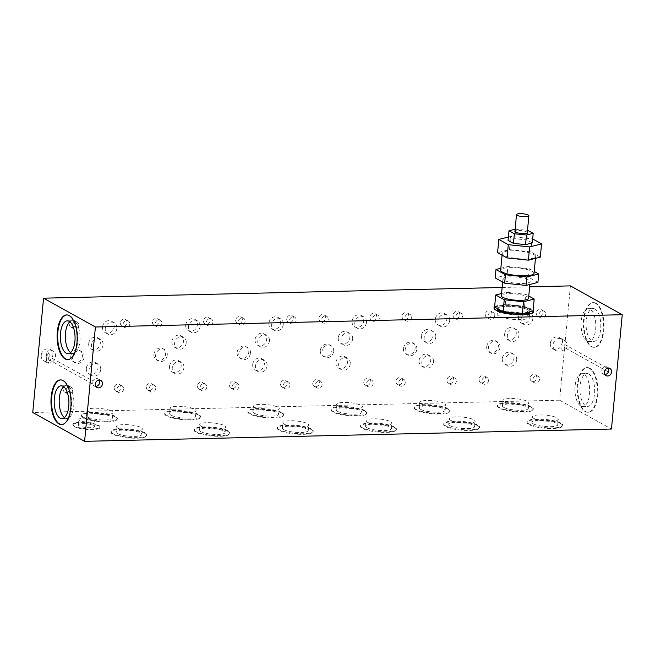 <?xml version="1.0" encoding="UTF-8"?>
<svg xmlns="http://www.w3.org/2000/svg" width="655" height="655" viewBox="0 0 655 655"><rect width="100%" height="100%" fill="white"/><g stroke="black" fill="none" stroke-linecap="round" stroke-linejoin="round"><path stroke-width="0.49" stroke-dasharray="3.27 2.46" d="M596.042 303.306A22.344 10.021 -91.3 0 0 593.471 302.626A22.344 10.021 -91.3 0 0 583.99 322.334A22.344 10.021 -91.3 0 0 591.948 346.626A22.344 10.021 -91.3 0 0 594.519 347.306A22.344 10.021 -91.3 0 0 604 327.606A22.344 10.021 -91.3 0 0 596.042 303.306M595.485 303.322A22.344 10.021 -91.3 0 0 592.922 302.643A22.344 10.021 -91.3 0 0 583.433 322.342A22.344 10.021 -91.3 0 0 591.391 346.642A22.344 10.021 -91.3 0 0 593.962 347.322A22.344 10.021 -91.3 0 0 603.443 327.615A22.344 10.021 -91.3 0 0 595.485 303.322M67.948 359.587A22.344 10.021 -91.3 0 0 68.226 359.587A22.344 10.021 -91.3 0 0 77.708 339.888A22.344 10.021 -91.3 0 0 69.749 315.587A22.344 10.021 -91.3 0 0 67.178 314.908A22.344 10.021 -91.3 0 0 66.9 314.924M166.558 415.262A17.996 4.094 -174.6 0 1 164.716 413.19A17.996 4.094 -174.6 0 1 178.766 410.521A17.996 4.094 -174.6 0 1 198.719 414.509A17.996 4.094 -174.6 0 1 200.561 416.58A17.996 4.094 -174.6 0 1 186.511 419.249A17.996 4.094 -174.6 0 1 166.558 415.262M198.661 415.114A17.996 4.094 5.4 0 0 178.709 411.127A17.996 4.094 5.4 0 0 164.659 413.796A17.996 4.094 5.4 0 0 166.501 415.868A17.996 4.094 5.4 0 0 186.454 419.855A17.996 4.094 5.4 0 0 200.504 417.186A17.996 4.094 5.4 0 0 198.661 415.114M249.743 413.321A17.996 4.094 -174.6 0 1 247.909 411.25A17.996 4.094 -174.6 0 1 261.951 408.581A17.996 4.094 -174.6 0 1 281.912 412.568A17.996 4.094 -174.6 0 1 283.746 414.64A17.996 4.094 -174.6 0 1 269.696 417.309A17.996 4.094 -174.6 0 1 249.743 413.321M281.855 413.174A17.996 4.094 5.4 0 0 261.894 409.187A17.996 4.094 5.4 0 0 247.852 411.856A17.996 4.094 5.4 0 0 249.686 413.919A17.996 4.094 5.4 0 0 269.639 417.915A17.996 4.094 5.4 0 0 283.689 415.245A17.996 4.094 5.4 0 0 281.855 413.174M83.373 417.202A17.996 4.094 -174.6 0 1 81.531 415.131A17.996 4.094 -174.6 0 1 95.581 412.462A17.996 4.094 -174.6 0 1 115.534 416.457A17.996 4.094 -174.6 0 1 117.376 418.52A17.996 4.094 -174.6 0 1 103.326 421.19A17.996 4.094 -174.6 0 1 83.373 417.202M115.476 417.055A17.996 4.094 5.4 0 0 95.524 413.068A17.996 4.094 5.4 0 0 81.474 415.737A17.996 4.094 5.4 0 0 83.316 417.808A17.996 4.094 5.4 0 0 103.269 421.795A17.996 4.094 5.4 0 0 117.319 419.126A17.996 4.094 5.4 0 0 115.476 417.055M589.901 368.29A22.344 10.021 -91.3 0 0 587.33 367.611A22.344 10.021 -91.3 0 0 577.849 387.318A22.344 10.021 -91.3 0 0 585.807 411.618A22.344 10.021 -91.3 0 0 588.37 412.29A22.344 10.021 -91.3 0 0 597.859 392.591A22.344 10.021 -91.3 0 0 589.901 368.29M589.344 368.306A22.344 10.021 -91.3 0 0 586.774 367.627A22.344 10.021 -91.3 0 0 577.292 387.326A22.344 10.021 -91.3 0 0 585.251 411.627A22.344 10.021 -91.3 0 0 587.822 412.306A22.344 10.021 -91.3 0 0 597.303 392.599A22.344 10.021 -91.3 0 0 589.344 368.306M61.799 424.571A22.344 10.021 -91.3 0 0 62.078 424.571A22.344 10.021 -91.3 0 0 71.567 404.872A22.344 10.021 -91.3 0 0 63.609 380.571A22.344 10.021 -91.3 0 0 61.038 379.892A22.344 10.021 -91.3 0 0 60.759 379.908M74.261 425.955A13.657 3.111 -174.6 0 1 72.861 424.383A13.657 3.111 -174.6 0 1 83.521 422.36A13.657 3.111 -174.6 0 1 98.659 425.382A13.657 3.111 -174.6 0 1 100.051 426.954A13.657 3.111 -174.6 0 1 89.399 428.976A13.657 3.111 -174.6 0 1 74.261 425.955M98.602 425.987A13.657 3.111 5.4 0 0 83.463 422.958A13.657 3.111 5.4 0 0 72.803 424.989A13.657 3.111 5.4 0 0 74.203 426.552A13.657 3.111 5.4 0 0 89.342 429.582A13.657 3.111 5.4 0 0 99.994 427.559A13.657 3.111 5.4 0 0 98.602 425.987M550.306 343.392A6.517 5.633 119.1 0 0 552.959 348.951A6.517 5.633 119.1 0 0 561.949 343.114A6.517 5.633 119.1 0 0 559.296 337.554A6.517 5.633 119.1 0 0 550.306 343.392M608.429 371.991L564.495 347.559L564.151 351.244A6.517 5.633 119.1 0 0 567.132 346.004A6.517 5.633 119.1 0 0 565.134 340.87L564.782 344.555L608.716 368.986M564.151 351.244L561.695 349.876A6.517 5.633 -60.9 0 1 555.686 350.466A6.517 5.633 -60.9 0 1 553.033 344.907A6.517 5.633 -60.9 0 1 562.023 339.077A6.517 5.633 -60.9 0 1 562.678 339.511L565.134 340.87M416.834 349.279A6.517 5.633 119.1 0 0 414.181 343.719A6.517 5.633 119.1 0 0 405.191 349.557A6.517 5.633 119.1 0 0 407.844 355.116A6.517 5.633 119.1 0 0 416.834 349.279M403.505 348.616A6.517 5.633 119.1 0 0 406.157 354.175A6.517 5.633 119.1 0 0 415.147 348.345A6.517 5.633 119.1 0 0 412.494 342.786A6.517 5.633 119.1 0 0 403.505 348.616M250.464 353.168A6.517 5.633 119.1 0 0 247.811 347.6A6.517 5.633 119.1 0 0 238.821 353.438A6.517 5.633 119.1 0 0 241.474 358.997A6.517 5.633 119.1 0 0 250.464 353.168M237.135 352.496A6.517 5.633 119.1 0 0 239.787 358.056A6.517 5.633 119.1 0 0 248.777 352.226A6.517 5.633 119.1 0 0 246.124 346.667A6.517 5.633 119.1 0 0 237.135 352.496M84.094 357.049A6.517 5.633 119.1 0 0 81.433 351.489A6.517 5.633 119.1 0 0 72.443 357.319A6.517 5.633 119.1 0 0 75.104 362.878A6.517 5.633 119.1 0 0 84.094 357.049M70.756 356.377A6.517 5.633 119.1 0 0 73.417 361.945A6.517 5.633 119.1 0 0 82.407 356.107A6.517 5.633 119.1 0 0 79.746 350.548A6.517 5.633 119.1 0 0 70.756 356.377M494.615 306.802A19.863 4.519 -174.6 0 1 511.751 304.96A19.863 4.519 -174.6 0 1 531.508 309.242A19.863 4.519 -174.6 0 1 533.105 310.437M533.465 311.821A19.863 4.519 -174.6 0 1 533.481 312.124A19.863 4.519 -174.6 0 1 517.982 315.071A19.863 4.519 -174.6 0 1 495.958 310.666A19.863 4.519 -174.6 0 1 493.935 308.39A19.863 4.519 -174.6 0 1 494.009 308.087M494.869 307.187A19.863 4.519 -174.6 0 1 512.243 305.598A19.863 4.519 -174.6 0 1 531.451 309.84A19.863 4.519 -174.6 0 1 533.055 311.043M196.025 431.645A17.996 4.094 -174.6 0 1 194.191 429.582A17.996 4.094 -174.6 0 1 208.233 426.913A17.996 4.094 -174.6 0 1 228.194 430.9A17.996 4.094 -174.6 0 1 230.028 432.971A17.996 4.094 -174.6 0 1 215.986 435.641A17.996 4.094 -174.6 0 1 196.025 431.645M228.136 431.498A17.996 4.094 5.4 0 0 208.175 427.51A17.996 4.094 5.4 0 0 194.134 430.179A17.996 4.094 5.4 0 0 195.968 432.251A17.996 4.094 5.4 0 0 215.929 436.238A17.996 4.094 5.4 0 0 229.97 433.569A17.996 4.094 5.4 0 0 228.136 431.498M279.21 429.705A17.996 4.094 -174.6 0 1 277.376 427.641A17.996 4.094 -174.6 0 1 291.418 424.972A17.996 4.094 -174.6 0 1 311.379 428.959A17.996 4.094 -174.6 0 1 313.213 431.023A17.996 4.094 -174.6 0 1 299.171 433.7A17.996 4.094 -174.6 0 1 279.21 429.705M311.322 429.557A17.996 4.094 5.4 0 0 291.36 425.57A17.996 4.094 5.4 0 0 277.319 428.239A17.996 4.094 5.4 0 0 279.153 430.31A17.996 4.094 5.4 0 0 299.114 434.298A17.996 4.094 5.4 0 0 313.156 431.629A17.996 4.094 5.4 0 0 311.322 429.557M528.773 423.883A17.996 4.094 -174.6 0 1 526.931 421.812A17.996 4.094 -174.6 0 1 540.981 419.143A17.996 4.094 -174.6 0 1 560.934 423.13A17.996 4.094 -174.6 0 1 562.776 425.201A17.996 4.094 -174.6 0 1 548.726 427.871A17.996 4.094 -174.6 0 1 528.773 423.883M560.876 423.736A17.996 4.094 5.4 0 0 540.924 419.749A17.996 4.094 5.4 0 0 526.874 422.418A17.996 4.094 5.4 0 0 528.716 424.489A17.996 4.094 5.4 0 0 548.669 428.476A17.996 4.094 5.4 0 0 562.719 425.807A17.996 4.094 5.4 0 0 560.876 423.736M445.588 425.824A17.996 4.094 -174.6 0 1 443.746 423.752A17.996 4.094 -174.6 0 1 457.796 421.083A17.996 4.094 -174.6 0 1 477.749 425.079A17.996 4.094 -174.6 0 1 479.591 427.142A17.996 4.094 -174.6 0 1 465.541 429.811A17.996 4.094 -174.6 0 1 445.588 425.824M477.692 425.676A17.996 4.094 5.4 0 0 457.739 421.689A17.996 4.094 5.4 0 0 443.689 424.358A17.996 4.094 5.4 0 0 445.531 426.43A17.996 4.094 5.4 0 0 465.484 430.417A17.996 4.094 5.4 0 0 479.534 427.748A17.996 4.094 5.4 0 0 477.692 425.676M362.395 427.764A17.996 4.094 -174.6 0 1 360.561 425.701A17.996 4.094 -174.6 0 1 374.611 423.024A17.996 4.094 -174.6 0 1 394.564 427.019A17.996 4.094 -174.6 0 1 396.398 429.082A17.996 4.094 -174.6 0 1 382.356 431.751A17.996 4.094 -174.6 0 1 362.395 427.764M394.506 427.617A17.996 4.094 5.4 0 0 374.554 423.629A17.996 4.094 5.4 0 0 360.504 426.299A17.996 4.094 5.4 0 0 362.346 428.37A17.996 4.094 5.4 0 0 382.299 432.357A17.996 4.094 5.4 0 0 396.349 429.688A17.996 4.094 5.4 0 0 394.506 427.617M112.84 433.594A17.996 4.094 -174.6 0 1 111.006 431.522A17.996 4.094 -174.6 0 1 125.048 428.853A17.996 4.094 -174.6 0 1 145.009 432.84A17.996 4.094 -174.6 0 1 146.843 434.912A17.996 4.094 -174.6 0 1 132.793 437.581A17.996 4.094 -174.6 0 1 112.84 433.594M144.951 433.438A17.996 4.094 5.4 0 0 124.99 429.451A17.996 4.094 5.4 0 0 110.949 432.12A17.996 4.094 5.4 0 0 112.783 434.191A17.996 4.094 5.4 0 0 132.736 438.179A17.996 4.094 5.4 0 0 146.785 435.509A17.996 4.094 5.4 0 0 144.951 433.438M41.208 355.272A6.517 5.633 119.1 0 0 43.86 360.831A6.517 5.633 119.1 0 0 52.85 354.994A6.517 5.633 119.1 0 0 50.198 349.434A6.517 5.633 119.1 0 0 41.208 355.272M99.257 380.047A4.036 3.488 119.1 0 0 98.103 378.918A4.036 3.488 119.1 0 0 92.961 381.022L49.027 356.59L49.371 352.906L46.914 351.547A6.517 5.633 -60.9 0 1 52.924 350.957A6.517 5.633 -60.9 0 1 55.577 356.517A6.517 5.633 -60.9 0 1 46.587 362.346A6.517 5.633 -60.9 0 1 45.94 361.912L48.396 363.279L48.74 359.595L92.674 384.026A4.036 3.488 119.1 0 0 94.181 385.967A4.036 3.488 119.1 0 0 95.753 386.36M49.371 352.906A6.517 5.633 119.1 0 0 46.39 358.154A6.517 5.633 119.1 0 0 48.396 363.279M167.279 355.108A6.517 5.633 119.1 0 0 164.618 349.549A6.517 5.633 119.1 0 0 155.628 355.378A6.517 5.633 119.1 0 0 158.289 360.938A6.517 5.633 119.1 0 0 167.279 355.108M153.941 354.437A6.517 5.633 119.1 0 0 156.602 359.996A6.517 5.633 119.1 0 0 165.592 354.167A6.517 5.633 119.1 0 0 162.931 348.607A6.517 5.633 119.1 0 0 153.941 354.437M333.649 351.219A6.517 5.633 119.1 0 0 330.996 345.66A6.517 5.633 119.1 0 0 322.006 351.498A6.517 5.633 119.1 0 0 324.659 357.057A6.517 5.633 119.1 0 0 333.649 351.219M320.32 350.556A6.517 5.633 119.1 0 0 322.972 356.115A6.517 5.633 119.1 0 0 331.962 350.286A6.517 5.633 119.1 0 0 329.309 344.726A6.517 5.633 119.1 0 0 320.32 350.556M500.019 347.338A6.517 5.633 119.1 0 0 497.366 341.779A6.517 5.633 119.1 0 0 488.376 347.608A6.517 5.633 119.1 0 0 491.029 353.176A6.517 5.633 119.1 0 0 500.019 347.338M486.69 346.675A6.517 5.633 119.1 0 0 489.35 352.234A6.517 5.633 119.1 0 0 498.34 346.405A6.517 5.633 119.1 0 0 495.679 340.846A6.517 5.633 119.1 0 0 486.69 346.675M499.298 407.5A17.996 4.094 -174.6 0 1 497.464 405.429A17.996 4.094 -174.6 0 1 511.514 402.76A17.996 4.094 -174.6 0 1 531.467 406.747A17.996 4.094 -174.6 0 1 533.301 408.818A17.996 4.094 -174.6 0 1 519.259 411.487A17.996 4.094 -174.6 0 1 499.298 407.5M531.41 407.344A17.996 4.094 5.4 0 0 511.457 403.357A17.996 4.094 5.4 0 0 497.407 406.026A17.996 4.094 5.4 0 0 499.249 408.098A17.996 4.094 5.4 0 0 519.202 412.085A17.996 4.094 5.4 0 0 533.252 409.416A17.996 4.094 5.4 0 0 531.41 407.344M416.113 409.44A17.996 4.094 -174.6 0 1 414.279 407.369A17.996 4.094 -174.6 0 1 428.321 404.7A17.996 4.094 -174.6 0 1 448.282 408.687A17.996 4.094 -174.6 0 1 450.116 410.759A17.996 4.094 -174.6 0 1 436.074 413.428A17.996 4.094 -174.6 0 1 416.113 409.44M448.225 409.293A17.996 4.094 5.4 0 0 428.264 405.298A17.996 4.094 5.4 0 0 414.222 407.975A17.996 4.094 5.4 0 0 416.056 410.038A17.996 4.094 5.4 0 0 436.017 414.026A17.996 4.094 5.4 0 0 450.059 411.356A17.996 4.094 5.4 0 0 448.225 409.293M332.928 411.381A17.996 4.094 -174.6 0 1 331.094 409.31A17.996 4.094 -174.6 0 1 345.136 406.64A17.996 4.094 -174.6 0 1 365.097 410.628A17.996 4.094 -174.6 0 1 366.931 412.699A17.996 4.094 -174.6 0 1 352.889 415.368A17.996 4.094 -174.6 0 1 332.928 411.381M365.04 411.234A17.996 4.094 5.4 0 0 345.079 407.246A17.996 4.094 5.4 0 0 331.037 409.915A17.996 4.094 5.4 0 0 332.871 411.979A17.996 4.094 5.4 0 0 352.832 415.966A17.996 4.094 5.4 0 0 366.874 413.297A17.996 4.094 5.4 0 0 365.04 411.234M69.34 323.996A3.725 3.218 119.1 0 0 70.855 327.173A3.725 3.218 119.1 0 0 75.996 323.84A3.725 3.218 119.1 0 0 74.473 320.663A3.725 3.218 119.1 0 0 69.34 323.996M78.723 325.355A3.725 3.218 -60.9 0 1 73.581 328.687A3.725 3.218 -60.9 0 1 72.066 325.51A3.725 3.218 -60.9 0 1 77.2 322.178A3.725 3.218 -60.9 0 1 78.723 325.355M369.919 316.979A3.725 3.218 119.1 0 0 371.434 320.156A3.725 3.218 119.1 0 0 376.576 316.823A3.725 3.218 119.1 0 0 375.053 313.647A3.725 3.218 119.1 0 0 369.919 316.979M379.302 318.338A3.725 3.218 -60.9 0 1 374.161 321.671A3.725 3.218 -60.9 0 1 372.646 318.494A3.725 3.218 -60.9 0 1 377.788 315.161A3.725 3.218 -60.9 0 1 379.302 318.338M453.104 315.039A3.725 3.218 119.1 0 0 454.619 318.215A3.725 3.218 119.1 0 0 459.761 314.883A3.725 3.218 119.1 0 0 458.238 311.706A3.725 3.218 119.1 0 0 453.104 315.039M462.487 316.398A3.725 3.218 -60.9 0 1 457.354 319.73A3.725 3.218 -60.9 0 1 455.831 316.553A3.725 3.218 -60.9 0 1 460.973 313.221A3.725 3.218 -60.9 0 1 462.487 316.398M318.895 318.166A3.725 3.218 119.1 0 0 320.418 321.343A3.725 3.218 119.1 0 0 325.551 318.011A3.725 3.218 119.1 0 0 324.037 314.834A3.725 3.218 119.1 0 0 318.895 318.166M328.278 319.534A3.725 3.218 -60.9 0 1 323.144 322.866A3.725 3.218 -60.9 0 1 321.63 319.689A3.725 3.218 -60.9 0 1 326.763 316.357A3.725 3.218 -60.9 0 1 328.278 319.534M235.71 320.107A3.725 3.218 119.1 0 0 237.225 323.292A3.725 3.218 119.1 0 0 242.366 319.959A3.725 3.218 119.1 0 0 240.852 316.774A3.725 3.218 119.1 0 0 235.71 320.107M245.093 321.474A3.725 3.218 -60.9 0 1 239.959 324.806A3.725 3.218 -60.9 0 1 238.436 321.63A3.725 3.218 -60.9 0 1 243.578 318.297A3.725 3.218 -60.9 0 1 245.093 321.474M120.356 322.8A3.725 3.218 119.1 0 0 121.879 325.977A3.725 3.218 119.1 0 0 127.013 322.645A3.725 3.218 119.1 0 0 125.498 319.468A3.725 3.218 119.1 0 0 120.356 322.8M129.739 324.168A3.725 3.218 -60.9 0 1 124.606 327.5A3.725 3.218 -60.9 0 1 123.091 324.323A3.725 3.218 -60.9 0 1 128.224 320.991A3.725 3.218 -60.9 0 1 129.739 324.168M594.945 309.07A16.408 7.361 -91.3 0 0 593.062 308.57A16.408 7.361 -91.3 0 0 586.094 323.046A16.408 7.361 -91.3 0 0 591.94 340.887A16.408 7.361 -91.3 0 0 593.823 341.386A16.408 7.361 -91.3 0 0 600.791 326.919A16.408 7.361 -91.3 0 0 594.945 309.07M586.945 341.009A16.408 7.361 88.7 0 1 581.1 323.161A16.408 7.361 88.7 0 1 588.067 308.693A16.408 7.361 88.7 0 1 589.95 309.185A16.408 7.361 88.7 0 1 595.796 327.033A16.408 7.361 88.7 0 1 588.829 341.501A16.408 7.361 88.7 0 1 586.945 341.009M70.56 352.627A16.408 7.361 -91.3 0 0 71.19 353.045A16.408 7.361 -91.3 0 0 73.073 353.536A16.408 7.361 -91.3 0 0 80.041 339.069A16.408 7.361 -91.3 0 0 74.195 321.22A16.408 7.361 -91.3 0 0 72.312 320.729A16.408 7.361 -91.3 0 0 69.839 321.752M518.457 317.356A6.517 5.633 119.1 0 0 521.118 322.915A6.517 5.633 119.1 0 0 530.108 317.085A6.517 5.633 119.1 0 0 527.447 311.526A6.517 5.633 119.1 0 0 518.457 317.356M532.834 318.6A6.517 5.633 -60.9 0 1 523.844 324.43A6.517 5.633 -60.9 0 1 521.183 318.87A6.517 5.633 -60.9 0 1 530.173 313.041A6.517 5.633 -60.9 0 1 532.834 318.6M102.524 327.058A6.517 5.633 119.1 0 0 105.185 332.617A6.517 5.633 119.1 0 0 114.175 326.788A6.517 5.633 119.1 0 0 111.514 321.228A6.517 5.633 119.1 0 0 102.524 327.058M116.901 328.311A6.517 5.633 -60.9 0 1 107.911 334.14A6.517 5.633 -60.9 0 1 105.25 328.581A6.517 5.633 -60.9 0 1 114.248 322.743A6.517 5.633 -60.9 0 1 116.901 328.311M435.272 319.296A6.517 5.633 119.1 0 0 437.925 324.855A6.517 5.633 119.1 0 0 446.915 319.026A6.517 5.633 119.1 0 0 444.262 313.467A6.517 5.633 119.1 0 0 435.272 319.296M449.649 320.541A6.517 5.633 -60.9 0 1 440.659 326.37A6.517 5.633 -60.9 0 1 437.999 320.811A6.517 5.633 -60.9 0 1 446.988 314.981A6.517 5.633 -60.9 0 1 449.649 320.541M352.087 321.237A6.517 5.633 119.1 0 0 354.74 326.796A6.517 5.633 119.1 0 0 363.73 320.966A6.517 5.633 119.1 0 0 361.077 315.407A6.517 5.633 119.1 0 0 352.087 321.237M366.456 322.481A6.517 5.633 -60.9 0 1 357.466 328.319A6.517 5.633 -60.9 0 1 354.813 322.751A6.517 5.633 -60.9 0 1 363.803 316.922A6.517 5.633 -60.9 0 1 366.456 322.481M268.902 323.177A6.517 5.633 119.1 0 0 271.555 328.736A6.517 5.633 119.1 0 0 280.545 322.907A6.517 5.633 119.1 0 0 277.892 317.348A6.517 5.633 119.1 0 0 268.902 323.177M283.271 324.421A6.517 5.633 -60.9 0 1 274.281 330.259A6.517 5.633 -60.9 0 1 271.628 324.7A6.517 5.633 -60.9 0 1 280.618 318.862A6.517 5.633 -60.9 0 1 283.271 324.421M185.709 325.117A6.517 5.633 119.1 0 0 188.37 330.677A6.517 5.633 119.1 0 0 197.36 324.847A6.517 5.633 119.1 0 0 194.699 319.288A6.517 5.633 119.1 0 0 185.709 325.117M200.086 326.362A6.517 5.633 -60.9 0 1 191.096 332.2A6.517 5.633 -60.9 0 1 188.444 326.64A6.517 5.633 -60.9 0 1 197.433 320.803A6.517 5.633 -60.9 0 1 200.086 326.362M479.124 379.27A3.725 3.218 119.1 0 0 480.647 382.446A3.725 3.218 119.1 0 0 485.781 379.114A3.725 3.218 119.1 0 0 484.266 375.937A3.725 3.218 119.1 0 0 479.124 379.27M488.507 380.637A3.725 3.218 -60.9 0 1 483.374 383.969A3.725 3.218 -60.9 0 1 481.859 380.792A3.725 3.218 -60.9 0 1 486.992 377.46A3.725 3.218 -60.9 0 1 488.507 380.637M395.939 381.21A3.725 3.218 119.1 0 0 397.462 384.387A3.725 3.218 119.1 0 0 402.596 381.054A3.725 3.218 119.1 0 0 401.081 377.878A3.725 3.218 119.1 0 0 395.939 381.21M405.322 382.577A3.725 3.218 -60.9 0 1 400.189 385.91A3.725 3.218 -60.9 0 1 398.666 382.733A3.725 3.218 -60.9 0 1 403.808 379.401A3.725 3.218 -60.9 0 1 405.322 382.577M280.586 383.904A3.725 3.218 119.1 0 0 282.108 387.08A3.725 3.218 119.1 0 0 287.242 383.748A3.725 3.218 119.1 0 0 285.727 380.571A3.725 3.218 119.1 0 0 280.586 383.904M289.969 385.271A3.725 3.218 -60.9 0 1 284.835 388.603A3.725 3.218 -60.9 0 1 283.32 385.418A3.725 3.218 -60.9 0 1 288.454 382.086A3.725 3.218 -60.9 0 1 289.969 385.271M146.384 387.04A3.725 3.218 119.1 0 0 147.899 390.216A3.725 3.218 119.1 0 0 153.033 386.884A3.725 3.218 119.1 0 0 151.518 383.707A3.725 3.218 119.1 0 0 146.384 387.04M155.767 388.399A3.725 3.218 -60.9 0 1 150.625 391.731A3.725 3.218 -60.9 0 1 149.111 388.554A3.725 3.218 -60.9 0 1 154.244 385.222A3.725 3.218 -60.9 0 1 155.767 388.399M197.401 385.844A3.725 3.218 119.1 0 0 198.923 389.021A3.725 3.218 119.1 0 0 204.057 385.689A3.725 3.218 119.1 0 0 202.542 382.512A3.725 3.218 119.1 0 0 197.401 385.844M206.784 387.211A3.725 3.218 -60.9 0 1 201.65 390.544A3.725 3.218 -60.9 0 1 200.127 387.367A3.725 3.218 -60.9 0 1 205.269 384.035A3.725 3.218 -60.9 0 1 206.784 387.211M171.528 409.743A13.01 2.964 -174.6 0 1 170.202 408.245A13.01 2.964 -174.6 0 1 180.354 406.321A13.01 2.964 -174.6 0 1 194.772 409.203A13.01 2.964 -174.6 0 1 196.099 410.693A13.01 2.964 -174.6 0 1 185.946 412.625A13.01 2.964 -174.6 0 1 171.528 409.743M171.02 415.155A13.01 2.964 -174.6 0 1 169.686 413.665A13.01 2.964 -174.6 0 1 179.838 411.733A13.01 2.964 -174.6 0 1 194.257 414.615A13.01 2.964 -174.6 0 1 195.591 416.113A13.01 2.964 -174.6 0 1 185.439 418.037A13.01 2.964 -174.6 0 1 171.02 415.155M169.522 366.448A6.517 5.633 119.1 0 0 172.175 372.007A6.517 5.633 119.1 0 0 181.165 366.17A6.517 5.633 119.1 0 0 178.512 360.61A6.517 5.633 119.1 0 0 169.522 366.448M183.899 367.692A6.517 5.633 -60.9 0 1 174.91 373.522A6.517 5.633 -60.9 0 1 172.249 367.963A6.517 5.633 -60.9 0 1 181.239 362.133A6.517 5.633 -60.9 0 1 183.899 367.692M254.713 407.803A13.01 2.964 -174.6 0 1 253.387 406.305A13.01 2.964 -174.6 0 1 263.539 404.381A13.01 2.964 -174.6 0 1 277.957 407.263A13.01 2.964 -174.6 0 1 279.284 408.753A13.01 2.964 -174.6 0 1 269.139 410.685A13.01 2.964 -174.6 0 1 254.713 407.803M254.206 413.215A13.01 2.964 -174.6 0 1 252.879 411.725A13.01 2.964 -174.6 0 1 263.023 409.793A13.01 2.964 -174.6 0 1 277.45 412.675A13.01 2.964 -174.6 0 1 278.776 414.173A13.01 2.964 -174.6 0 1 268.624 416.097A13.01 2.964 -174.6 0 1 254.206 413.215M252.707 364.499A6.517 5.633 119.1 0 0 255.36 370.067A6.517 5.633 119.1 0 0 264.358 364.229A6.517 5.633 119.1 0 0 261.697 358.67A6.517 5.633 119.1 0 0 252.707 364.499M267.084 365.752A6.517 5.633 -60.9 0 1 258.095 371.581A6.517 5.633 -60.9 0 1 255.434 366.022A6.517 5.633 -60.9 0 1 264.423 360.185A6.517 5.633 -60.9 0 1 267.084 365.752M88.343 411.684A13.01 2.964 -174.6 0 1 87.017 410.186A13.01 2.964 -174.6 0 1 97.161 408.261A13.01 2.964 -174.6 0 1 111.587 411.144A13.01 2.964 -174.6 0 1 112.914 412.634A13.01 2.964 -174.6 0 1 102.761 414.566A13.01 2.964 -174.6 0 1 88.343 411.684M87.827 417.096A13.01 2.964 -174.6 0 1 86.501 415.606A13.01 2.964 -174.6 0 1 96.653 413.673A13.01 2.964 -174.6 0 1 111.072 416.555A13.01 2.964 -174.6 0 1 112.398 418.054A13.01 2.964 -174.6 0 1 102.254 419.978A13.01 2.964 -174.6 0 1 87.827 417.096M86.337 368.388A6.517 5.633 119.1 0 0 88.99 373.948A6.517 5.633 119.1 0 0 97.98 368.11A6.517 5.633 119.1 0 0 95.327 362.551A6.517 5.633 119.1 0 0 86.337 368.388M100.706 369.633A6.517 5.633 -60.9 0 1 91.716 375.462A6.517 5.633 -60.9 0 1 89.064 369.903A6.517 5.633 -60.9 0 1 98.053 364.074A6.517 5.633 -60.9 0 1 100.706 369.633M588.804 374.054A16.408 7.361 -91.3 0 0 586.913 373.555A16.408 7.361 -91.3 0 0 579.953 388.03A16.408 7.361 -91.3 0 0 585.791 405.879A16.408 7.361 -91.3 0 0 587.682 406.37A16.408 7.361 -91.3 0 0 594.65 391.903A16.408 7.361 -91.3 0 0 588.804 374.054M580.805 405.994A16.408 7.361 88.7 0 1 574.959 388.145A16.408 7.361 88.7 0 1 581.927 373.677A16.408 7.361 88.7 0 1 583.81 374.169A16.408 7.361 88.7 0 1 589.656 392.017A16.408 7.361 88.7 0 1 582.688 406.493A16.408 7.361 88.7 0 1 580.805 405.994M64.411 417.612A16.408 7.361 -91.3 0 0 65.05 418.029A16.408 7.361 -91.3 0 0 66.933 418.529A16.408 7.361 -91.3 0 0 73.9 404.053A16.408 7.361 -91.3 0 0 68.055 386.204A16.408 7.361 -91.3 0 0 66.171 385.713A16.408 7.361 -91.3 0 0 63.691 386.745M79.648 420.428A8.196 1.867 -174.6 0 1 78.813 419.478A8.196 1.867 -174.6 0 1 85.207 418.267A8.196 1.867 -174.6 0 1 94.287 420.084A8.196 1.867 -174.6 0 1 95.131 421.026A8.196 1.867 -174.6 0 1 88.736 422.238A8.196 1.867 -174.6 0 1 79.648 420.428M79.14 425.84A8.196 1.867 -174.6 0 1 78.305 424.899A8.196 1.867 -174.6 0 1 84.691 423.679A8.196 1.867 -174.6 0 1 93.78 425.496A8.196 1.867 -174.6 0 1 94.615 426.438A8.196 1.867 -174.6 0 1 88.22 427.658A8.196 1.867 -174.6 0 1 79.14 425.84M497.759 307.531A16.138 3.676 5.4 0 0 520.913 313A16.138 3.676 5.4 0 0 529.887 310.568A16.138 3.676 5.4 0 0 506.724 305.107A16.138 3.676 5.4 0 0 497.759 307.531L497.644 308.734A16.138 3.676 -174.6 0 1 510.237 306.344A16.138 3.676 -174.6 0 1 528.126 309.921A16.138 3.676 -174.6 0 1 529.772 311.772A16.138 3.676 -174.6 0 1 529.756 311.903A16.138 3.676 5.4 0 0 529.772 311.772A16.138 3.676 5.4 0 0 506.61 306.311A16.138 3.676 5.4 0 0 497.644 308.734L497.129 314.154A16.138 3.676 5.4 0 0 498.774 316.005A16.138 3.676 5.4 0 0 516.672 319.583A16.138 3.676 5.4 0 0 529.265 317.192A16.138 3.676 5.4 0 0 527.619 315.333A16.138 3.676 5.4 0 0 509.721 311.755A16.138 3.676 5.4 0 0 497.129 314.154M201.003 426.127A13.01 2.964 -174.6 0 1 199.669 424.636A13.01 2.964 -174.6 0 1 209.821 422.704A13.01 2.964 -174.6 0 1 224.239 425.586A13.01 2.964 -174.6 0 1 225.566 427.085A13.01 2.964 -174.6 0 1 215.421 429.009A13.01 2.964 -174.6 0 1 201.003 426.127M200.487 431.547A13.01 2.964 -174.6 0 1 199.161 430.048A13.01 2.964 -174.6 0 1 209.305 428.124A13.01 2.964 -174.6 0 1 223.732 431.006A13.01 2.964 -174.6 0 1 225.058 432.496A13.01 2.964 -174.6 0 1 214.906 434.429A13.01 2.964 -174.6 0 1 200.487 431.547M171.864 341.656A6.517 5.633 119.1 0 0 174.517 347.215A6.517 5.633 119.1 0 0 183.515 341.378A6.517 5.633 119.1 0 0 180.854 335.819A6.517 5.633 119.1 0 0 171.864 341.656M186.241 342.901A6.517 5.633 -60.9 0 1 177.251 348.73A6.517 5.633 -60.9 0 1 174.59 343.171A6.517 5.633 -60.9 0 1 183.58 337.341A6.517 5.633 -60.9 0 1 186.241 342.901M284.188 424.186A13.01 2.964 -174.6 0 1 282.862 422.696A13.01 2.964 -174.6 0 1 293.006 420.764A13.01 2.964 -174.6 0 1 307.424 423.646A13.01 2.964 -174.6 0 1 308.759 425.144A13.01 2.964 -174.6 0 1 298.606 427.068A13.01 2.964 -174.6 0 1 284.188 424.186M283.672 429.606A13.01 2.964 -174.6 0 1 282.346 428.108A13.01 2.964 -174.6 0 1 292.498 426.176A13.01 2.964 -174.6 0 1 306.917 429.058A13.01 2.964 -174.6 0 1 308.243 430.556A13.01 2.964 -174.6 0 1 298.099 432.488A13.01 2.964 -174.6 0 1 283.672 429.606M255.049 339.716A6.517 5.633 119.1 0 0 257.71 345.275A6.517 5.633 119.1 0 0 266.7 339.437A6.517 5.633 119.1 0 0 264.039 333.878A6.517 5.633 119.1 0 0 255.049 339.716M269.426 340.96A6.517 5.633 -60.9 0 1 260.436 346.79A6.517 5.633 -60.9 0 1 257.783 341.23A6.517 5.633 -60.9 0 1 266.773 335.401A6.517 5.633 -60.9 0 1 269.426 340.96M533.743 418.365A13.01 2.964 -174.6 0 1 532.417 416.867A13.01 2.964 -174.6 0 1 542.569 414.942A13.01 2.964 -174.6 0 1 556.987 417.825A13.01 2.964 -174.6 0 1 558.314 419.315A13.01 2.964 -174.6 0 1 548.169 421.247A13.01 2.964 -174.6 0 1 533.743 418.365M533.236 423.777A13.01 2.964 -174.6 0 1 531.909 422.287A13.01 2.964 -174.6 0 1 542.053 420.354A13.01 2.964 -174.6 0 1 556.48 423.236A13.01 2.964 -174.6 0 1 557.806 424.735A13.01 2.964 -174.6 0 1 547.654 426.659A13.01 2.964 -174.6 0 1 533.236 423.777M504.612 333.886A6.517 5.633 119.1 0 0 507.265 339.446A6.517 5.633 119.1 0 0 516.255 333.616A6.517 5.633 119.1 0 0 513.602 328.057A6.517 5.633 119.1 0 0 504.612 333.886M518.989 335.131A6.517 5.633 -60.9 0 1 509.999 340.968A6.517 5.633 -60.9 0 1 507.338 335.409A6.517 5.633 -60.9 0 1 516.328 329.571A6.517 5.633 -60.9 0 1 518.989 335.131M450.558 420.305A13.01 2.964 -174.6 0 1 449.232 418.807A13.01 2.964 -174.6 0 1 459.384 416.883A13.01 2.964 -174.6 0 1 473.802 419.765A13.01 2.964 -174.6 0 1 475.129 421.255A13.01 2.964 -174.6 0 1 464.976 423.187A13.01 2.964 -174.6 0 1 450.558 420.305M450.05 425.717A13.01 2.964 -174.6 0 1 448.716 424.227A13.01 2.964 -174.6 0 1 458.868 422.295A13.01 2.964 -174.6 0 1 473.287 425.177A13.01 2.964 -174.6 0 1 474.613 426.675A13.01 2.964 -174.6 0 1 464.469 428.599A13.01 2.964 -174.6 0 1 450.05 425.717M421.427 335.827A6.517 5.633 119.1 0 0 424.08 341.386A6.517 5.633 119.1 0 0 433.07 335.556A6.517 5.633 119.1 0 0 430.417 329.997A6.517 5.633 119.1 0 0 421.427 335.827M435.796 337.071A6.517 5.633 -60.9 0 1 426.806 342.909A6.517 5.633 -60.9 0 1 424.153 337.35A6.517 5.633 -60.9 0 1 433.143 331.512A6.517 5.633 -60.9 0 1 435.796 337.071M367.373 422.246A13.01 2.964 -174.6 0 1 366.047 420.756A13.01 2.964 -174.6 0 1 376.191 418.823A13.01 2.964 -174.6 0 1 390.617 421.705A13.01 2.964 -174.6 0 1 391.944 423.204A13.01 2.964 -174.6 0 1 381.791 425.128A13.01 2.964 -174.6 0 1 367.373 422.246M366.857 427.666A13.01 2.964 -174.6 0 1 365.531 426.168A13.01 2.964 -174.6 0 1 375.683 424.235A13.01 2.964 -174.6 0 1 390.102 427.117A13.01 2.964 -174.6 0 1 391.428 428.616A13.01 2.964 -174.6 0 1 381.284 430.548A13.01 2.964 -174.6 0 1 366.857 427.666M338.234 337.767A6.517 5.633 119.1 0 0 340.895 343.335A6.517 5.633 119.1 0 0 349.885 337.497A6.517 5.633 119.1 0 0 347.232 331.938A6.517 5.633 119.1 0 0 338.234 337.767M352.611 339.02A6.517 5.633 -60.9 0 1 343.621 344.849A6.517 5.633 -60.9 0 1 340.968 339.29A6.517 5.633 -60.9 0 1 349.958 333.46A6.517 5.633 -60.9 0 1 352.611 339.02M117.81 428.067A13.01 2.964 -174.6 0 1 116.484 426.577A13.01 2.964 -174.6 0 1 126.636 424.645A13.01 2.964 -174.6 0 1 141.054 427.527A13.01 2.964 -174.6 0 1 142.381 429.025A13.01 2.964 -174.6 0 1 132.236 430.949A13.01 2.964 -174.6 0 1 117.81 428.067M117.302 433.487A13.01 2.964 -174.6 0 1 115.976 431.989A13.01 2.964 -174.6 0 1 126.12 430.065A13.01 2.964 -174.6 0 1 140.547 432.947A13.01 2.964 -174.6 0 1 141.873 434.437A13.01 2.964 -174.6 0 1 131.72 436.369A13.01 2.964 -174.6 0 1 117.302 433.487M88.679 343.597A6.517 5.633 119.1 0 0 91.332 349.156A6.517 5.633 119.1 0 0 100.321 343.326A6.517 5.633 119.1 0 0 97.669 337.767A6.517 5.633 119.1 0 0 88.679 343.597M103.056 344.841A6.517 5.633 -60.9 0 1 94.066 350.671A6.517 5.633 -60.9 0 1 91.405 345.111A6.517 5.633 -60.9 0 1 100.395 339.282A6.517 5.633 -60.9 0 1 103.056 344.841M504.276 401.982A13.01 2.964 -174.6 0 1 502.95 400.483A13.01 2.964 -174.6 0 1 513.094 398.551A13.01 2.964 -174.6 0 1 527.521 401.433A13.01 2.964 -174.6 0 1 528.847 402.931A13.01 2.964 -174.6 0 1 518.694 404.864A13.01 2.964 -174.6 0 1 504.276 401.982M503.76 407.394A13.01 2.964 -174.6 0 1 502.434 405.895A13.01 2.964 -174.6 0 1 512.587 403.971A13.01 2.964 -174.6 0 1 527.005 406.853A13.01 2.964 -174.6 0 1 528.331 408.343A13.01 2.964 -174.6 0 1 518.187 410.276A13.01 2.964 -174.6 0 1 503.76 407.394M502.27 358.678A6.517 5.633 119.1 0 0 504.923 364.237A6.517 5.633 119.1 0 0 513.913 358.408A6.517 5.633 119.1 0 0 511.26 352.849A6.517 5.633 119.1 0 0 502.27 358.678M516.639 359.923A6.517 5.633 -60.9 0 1 507.65 365.76A6.517 5.633 -60.9 0 1 504.997 360.193A6.517 5.633 -60.9 0 1 513.987 354.363A6.517 5.633 -60.9 0 1 516.639 359.923M530.149 378.082A3.725 3.218 119.1 0 0 531.663 381.259A3.725 3.218 119.1 0 0 536.805 377.927A3.725 3.218 119.1 0 0 535.282 374.75A3.725 3.218 119.1 0 0 530.149 378.082M539.532 379.441A3.725 3.218 -60.9 0 1 534.398 382.774A3.725 3.218 -60.9 0 1 532.875 379.597A3.725 3.218 -60.9 0 1 538.017 376.265A3.725 3.218 -60.9 0 1 539.532 379.441M421.091 403.922A13.01 2.964 -174.6 0 1 419.765 402.424A13.01 2.964 -174.6 0 1 429.909 400.492A13.01 2.964 -174.6 0 1 444.327 403.374A13.01 2.964 -174.6 0 1 445.662 404.872A13.01 2.964 -174.6 0 1 435.509 406.804A13.01 2.964 -174.6 0 1 421.091 403.922M420.575 409.334A13.01 2.964 -174.6 0 1 419.249 407.836A13.01 2.964 -174.6 0 1 429.402 405.912A13.01 2.964 -174.6 0 1 443.82 408.794A13.01 2.964 -174.6 0 1 445.146 410.284A13.01 2.964 -174.6 0 1 434.994 412.216A13.01 2.964 -174.6 0 1 420.575 409.334M419.077 360.618A6.517 5.633 119.1 0 0 421.738 366.178A6.517 5.633 119.1 0 0 430.728 360.348A6.517 5.633 119.1 0 0 428.067 354.789A6.517 5.633 119.1 0 0 419.077 360.618M433.454 361.863A6.517 5.633 -60.9 0 1 424.465 367.701A6.517 5.633 -60.9 0 1 421.812 362.141A6.517 5.633 -60.9 0 1 430.802 356.304A6.517 5.633 -60.9 0 1 433.454 361.863M337.906 405.863A13.01 2.964 -174.6 0 1 336.572 404.364A13.01 2.964 -174.6 0 1 346.724 402.44A13.01 2.964 -174.6 0 1 361.142 405.314A13.01 2.964 -174.6 0 1 362.469 406.812A13.01 2.964 -174.6 0 1 352.325 408.745A13.01 2.964 -174.6 0 1 337.906 405.863M337.39 411.274A13.01 2.964 -174.6 0 1 336.064 409.784A13.01 2.964 -174.6 0 1 346.208 407.852A13.01 2.964 -174.6 0 1 360.635 410.734A13.01 2.964 -174.6 0 1 361.961 412.232A13.01 2.964 -174.6 0 1 351.809 414.156A13.01 2.964 -174.6 0 1 337.39 411.274M335.892 362.559A6.517 5.633 119.1 0 0 338.553 368.118A6.517 5.633 119.1 0 0 347.543 362.289A6.517 5.633 119.1 0 0 344.882 356.729A6.517 5.633 119.1 0 0 335.892 362.559M350.269 363.803A6.517 5.633 -60.9 0 1 341.28 369.641A6.517 5.633 -60.9 0 1 338.627 364.082A6.517 5.633 -60.9 0 1 347.617 358.244A6.517 5.633 -60.9 0 1 350.269 363.803M114.216 387.785A3.725 3.218 119.1 0 0 115.73 390.961A3.725 3.218 119.1 0 0 120.872 387.629A3.725 3.218 119.1 0 0 119.349 384.452A3.725 3.218 119.1 0 0 114.216 387.785M123.599 389.152A3.725 3.218 -60.9 0 1 118.465 392.484A3.725 3.218 -60.9 0 1 116.942 389.307A3.725 3.218 -60.9 0 1 122.084 385.975A3.725 3.218 -60.9 0 1 123.599 389.152M229.569 385.099A3.725 3.218 119.1 0 0 231.084 388.276A3.725 3.218 119.1 0 0 236.226 384.944A3.725 3.218 119.1 0 0 234.703 381.767A3.725 3.218 119.1 0 0 229.569 385.099M238.952 386.458A3.725 3.218 -60.9 0 1 233.81 389.79A3.725 3.218 -60.9 0 1 232.296 386.614A3.725 3.218 -60.9 0 1 237.438 383.281A3.725 3.218 -60.9 0 1 238.952 386.458M312.754 383.15A3.725 3.218 119.1 0 0 314.269 386.335A3.725 3.218 119.1 0 0 319.411 383.003A3.725 3.218 119.1 0 0 317.888 379.818A3.725 3.218 119.1 0 0 312.754 383.15M322.137 384.518A3.725 3.218 -60.9 0 1 317.004 387.85A3.725 3.218 -60.9 0 1 315.481 384.673A3.725 3.218 -60.9 0 1 320.623 381.341A3.725 3.218 -60.9 0 1 322.137 384.518M446.964 380.023A3.725 3.218 119.1 0 0 448.478 383.2A3.725 3.218 119.1 0 0 453.62 379.867A3.725 3.218 119.1 0 0 452.097 376.69A3.725 3.218 119.1 0 0 446.964 380.023M456.347 381.382A3.725 3.218 -60.9 0 1 451.205 384.714A3.725 3.218 -60.9 0 1 449.69 381.537A3.725 3.218 -60.9 0 1 454.824 378.205A3.725 3.218 -60.9 0 1 456.347 381.382M363.779 381.963A3.725 3.218 119.1 0 0 365.293 385.14A3.725 3.218 119.1 0 0 370.427 381.808A3.725 3.218 119.1 0 0 368.912 378.631A3.725 3.218 119.1 0 0 363.779 381.963M373.162 383.322A3.725 3.218 -60.9 0 1 368.02 386.655A3.725 3.218 -60.9 0 1 366.505 383.478A3.725 3.218 -60.9 0 1 371.639 380.146A3.725 3.218 -60.9 0 1 373.162 383.322M63.191 388.98A3.725 3.218 119.1 0 0 64.714 392.157A3.725 3.218 119.1 0 0 69.848 388.824A3.725 3.218 119.1 0 0 68.333 385.648A3.725 3.218 119.1 0 0 63.191 388.98M72.582 390.339A3.725 3.218 -60.9 0 1 67.44 393.671A3.725 3.218 -60.9 0 1 65.926 390.495A3.725 3.218 -60.9 0 1 71.059 387.162A3.725 3.218 -60.9 0 1 72.582 390.339M536.289 313.098A3.725 3.218 119.1 0 0 537.812 316.275A3.725 3.218 119.1 0 0 542.946 312.943A3.725 3.218 119.1 0 0 541.431 309.766A3.725 3.218 119.1 0 0 536.289 313.098M545.672 314.457A3.725 3.218 -60.9 0 1 540.539 317.79A3.725 3.218 -60.9 0 1 539.024 314.613A3.725 3.218 -60.9 0 1 544.158 311.281A3.725 3.218 -60.9 0 1 545.672 314.457M203.541 320.86A3.725 3.218 119.1 0 0 205.064 324.037A3.725 3.218 119.1 0 0 210.198 320.704A3.725 3.218 119.1 0 0 208.683 317.528A3.725 3.218 119.1 0 0 203.541 320.86M212.932 322.227A3.725 3.218 -60.9 0 1 207.791 325.56A3.725 3.218 -60.9 0 1 206.276 322.375A3.725 3.218 -60.9 0 1 211.409 319.042A3.725 3.218 -60.9 0 1 212.932 322.227M152.525 322.055A3.725 3.218 119.1 0 0 154.04 325.232A3.725 3.218 119.1 0 0 159.181 321.9A3.725 3.218 119.1 0 0 157.659 318.723A3.725 3.218 119.1 0 0 152.525 322.055M161.908 323.414A3.725 3.218 -60.9 0 1 156.774 326.747A3.725 3.218 -60.9 0 1 155.251 323.57A3.725 3.218 -60.9 0 1 160.393 320.238A3.725 3.218 -60.9 0 1 161.908 323.414M286.734 318.919A3.725 3.218 119.1 0 0 288.249 322.096A3.725 3.218 119.1 0 0 293.383 318.764A3.725 3.218 119.1 0 0 291.868 315.587A3.725 3.218 119.1 0 0 286.734 318.919M296.117 320.279A3.725 3.218 -60.9 0 1 290.976 323.611A3.725 3.218 -60.9 0 1 289.461 320.434A3.725 3.218 -60.9 0 1 294.594 317.102A3.725 3.218 -60.9 0 1 296.117 320.279M402.08 316.226A3.725 3.218 119.1 0 0 403.603 319.403A3.725 3.218 119.1 0 0 408.736 316.07A3.725 3.218 119.1 0 0 407.222 312.894A3.725 3.218 119.1 0 0 402.08 316.226M411.471 317.593A3.725 3.218 -60.9 0 1 406.329 320.925A3.725 3.218 -60.9 0 1 404.815 317.749A3.725 3.218 -60.9 0 1 409.948 314.416A3.725 3.218 -60.9 0 1 411.471 317.593M485.273 314.285A3.725 3.218 119.1 0 0 486.788 317.462A3.725 3.218 119.1 0 0 491.921 314.13A3.725 3.218 119.1 0 0 490.407 310.953A3.725 3.218 119.1 0 0 485.273 314.285M494.656 315.653A3.725 3.218 -60.9 0 1 489.514 318.985A3.725 3.218 -60.9 0 1 488 315.808A3.725 3.218 -60.9 0 1 493.133 312.468A3.725 3.218 -60.9 0 1 494.656 315.653M608.364 368.167A4.036 3.488 119.1 0 0 607.201 367.037A4.036 3.488 119.1 0 0 601.642 370.648A4.036 3.488 119.1 0 0 603.288 374.087A4.036 3.488 119.1 0 0 604.86 374.472M564.495 347.559A4.036 3.488 119.1 0 0 564.921 346.053A4.036 3.488 119.1 0 0 564.782 344.555M49.027 356.59A4.036 3.488 119.1 0 0 48.609 358.097A4.036 3.488 119.1 0 0 48.74 359.595M502.148 287.479L529.641 286.833M570.407 285.883L559.599 400.205L32.75 412.503M559.599 400.205L611.442 429.033M562.678 339.511L561.695 349.876M45.94 361.912L46.914 351.547M92.961 381.022L92.674 384.026M534.03 273.323A16.76 3.815 5.4 0 0 509.983 267.649A16.76 3.815 5.4 0 0 500.666 270.171M526.309 258.995A16.76 3.815 -174.6 0 1 502.254 253.321A16.76 3.815 -174.6 0 1 511.571 250.799A16.76 3.815 -174.6 0 1 535.626 256.473A16.76 3.815 -174.6 0 1 526.309 258.995M527.283 232.615A6.206 1.416 5.4 0 0 518.375 230.519A6.206 1.416 5.4 0 0 514.92 231.452M528.552 298.303A13.657 3.111 5.4 0 0 508.96 293.677A13.657 3.111 5.4 0 0 501.362 295.732M510.548 276.836A13.657 3.111 5.4 0 0 502.958 278.883A13.657 3.111 5.4 0 0 522.559 283.509A13.657 3.111 5.4 0 0 530.149 281.453A13.657 3.111 5.4 0 0 510.548 276.836M501.574 293.522L506.454 292.286L525.678 294.308L528.773 296.019M533.047 311.068L524.54 306.335L505.316 304.321L506.454 292.286M505.316 304.321L494.599 307.039M524.54 306.335L525.678 294.308M500.846 268.28L507.895 266.487L529.256 268.73L534.21 271.481M537.919 282.411L528.462 277.155L507.101 274.912L507.895 266.487M507.101 274.912L495.188 277.933M528.462 277.155L529.256 268.73M540.301 257.137L530.853 251.88L509.492 249.645L497.579 252.658M508.411 236.995L510.736 236.406L532.671 238.96M532.302 242.931L526.939 239.951L514.838 238.682L508.083 240.393M509.492 249.645L510.736 236.406M530.853 251.88L532.106 238.641M515.133 229.209L527.504 230.29M514.838 238.682L515.747 229.053M526.939 239.951L527.848 230.323M592.922 302.643L593.471 302.626M66.63 314.924L67.178 314.908M164.659 413.796L164.716 413.19M247.852 411.856L247.909 411.25M81.474 415.737L81.531 415.131M586.774 367.627L587.33 367.611M60.481 379.908L61.038 379.892M72.803 424.989L72.861 424.383M555.686 350.466L552.959 348.951M407.844 355.116L406.157 354.175M241.474 358.997L239.787 358.056M75.104 362.878L73.417 361.945M493.935 308.39L493.993 307.784M194.134 430.179L194.191 429.582M277.319 428.239L277.376 427.641M526.874 422.418L526.931 421.812M443.689 424.358L443.746 423.752M360.504 426.299L360.561 425.701M110.949 432.12L111.006 431.522M46.587 362.346L43.86 360.831M158.289 360.938L156.602 359.996M324.659 357.057L322.972 356.115M491.029 353.176L489.35 352.234M497.407 406.026L497.464 405.429M414.222 407.975L414.279 407.369M331.037 409.915L331.094 409.31M73.581 328.687L70.855 327.173M374.161 321.671L371.434 320.156M457.354 319.73L454.619 318.215M323.144 322.866L320.418 321.343M239.959 324.806L237.225 323.292M124.606 327.5L121.879 325.977M588.067 308.693L593.062 308.57M67.318 320.844L72.312 320.729M523.844 324.43L521.118 322.915M107.911 334.14L105.185 332.617M440.659 326.37L437.925 324.855M357.466 328.319L354.74 326.796M274.281 330.259L271.555 328.736M191.096 332.2L188.37 330.677M483.374 383.969L480.647 382.446M400.189 385.91L397.462 384.387M284.835 388.603L282.108 387.08M150.625 391.731L147.899 390.216M201.65 390.544L198.923 389.021M169.686 413.665L170.202 408.245M174.91 373.522L172.175 372.007M252.879 411.725L253.387 406.305M258.095 371.581L255.36 370.067M86.501 415.606L87.017 410.186M91.716 375.462L88.99 373.948M581.927 373.677L586.913 373.555M61.177 385.828L66.171 385.713M78.305 424.899L78.813 419.478M199.161 430.048L199.669 424.636M177.251 348.73L174.517 347.215M282.346 428.108L282.862 422.696M260.436 346.79L257.71 345.275M531.909 422.287L532.417 416.867M509.999 340.968L507.265 339.446M448.716 424.227L449.232 418.807M426.806 342.909L424.08 341.386M365.531 426.168L366.047 420.756M343.621 344.849L340.895 343.335M115.976 431.989L116.484 426.577M94.066 350.671L91.332 349.156M502.434 405.895L502.95 400.483M507.65 365.76L504.923 364.237M534.398 382.774L531.663 381.259M419.249 407.836L419.765 402.424M424.465 367.701L421.738 366.178M336.064 409.784L336.572 404.364M341.28 369.641L338.553 368.118M118.465 392.484L115.73 390.961M233.81 389.79L231.084 388.276M317.004 387.85L314.269 386.335M451.205 384.714L448.478 383.2M368.02 386.655L365.293 385.14M67.44 393.671L64.714 392.157M540.539 317.79L537.812 316.275M207.791 325.56L205.064 324.037M156.774 326.747L154.04 325.232M290.976 323.611L288.249 322.096M406.329 320.925L403.603 319.403M489.514 318.985L486.788 317.462M606.014 375.61L603.288 374.087M96.907 387.49L94.181 385.967M100.829 380.432L98.103 378.918M609.936 368.552L607.201 367.037M493.133 312.468L490.407 310.953M409.948 314.416L407.222 312.894M294.594 317.102L291.868 315.587M160.393 320.238L157.659 318.723M211.409 319.042L208.683 317.528M544.158 311.281L541.431 309.766M71.059 387.162L68.333 385.648M371.639 380.146L368.912 378.631M454.824 378.205L452.097 376.69M320.623 381.341L317.888 379.818M237.438 383.281L234.703 381.767M122.084 385.975L119.349 384.452M347.617 358.244L344.882 356.729M361.961 412.232L362.469 406.812M430.802 356.304L428.067 354.789M445.146 410.284L445.662 404.872M538.017 376.265L535.282 374.75M513.987 354.363L511.26 352.849M528.331 408.343L528.847 402.931M100.395 339.282L97.669 337.767M141.873 434.437L142.381 429.025M349.958 333.46L347.232 331.938M391.428 428.616L391.944 423.204M433.143 331.512L430.417 329.997M474.613 426.675L475.129 421.255M516.328 329.571L513.602 328.057M557.806 424.735L558.314 419.315M266.773 335.401L264.039 333.878M308.243 430.556L308.759 425.144M183.58 337.341L180.854 335.819M225.058 432.496L225.566 427.085M529.265 317.192L529.887 310.568M94.615 426.438L95.131 421.026M61.938 418.643L66.933 418.529M582.688 406.493L587.682 406.37M98.053 364.074L95.327 362.551M112.398 418.054L112.914 412.634M264.423 360.185L261.697 358.67M278.776 414.173L279.284 408.753M181.239 362.133L178.512 360.61M195.591 416.113L196.099 410.693M205.269 384.035L202.542 382.512M154.244 385.222L151.518 383.707M288.454 382.086L285.727 380.571M403.808 379.401L401.081 377.878M486.992 377.46L484.266 375.937M197.433 320.803L194.699 319.288M280.618 318.862L277.892 317.348M363.803 316.922L361.077 315.407M446.988 314.981L444.262 313.467M114.248 322.743L111.514 321.228M530.173 313.041L527.447 311.526M68.087 353.659L73.073 353.536M588.829 341.501L593.823 341.386M128.224 320.991L125.498 319.468M243.578 318.297L240.852 316.774M326.763 316.357L324.037 314.834M460.973 313.221L458.238 311.706M377.788 315.161L375.053 313.647M77.2 322.178L74.473 320.663M366.874 413.297L366.931 412.699M450.059 411.356L450.116 410.759M533.252 409.416L533.301 408.818M497.366 341.779L495.679 340.846M330.996 345.66L329.309 344.726M164.618 349.549L162.931 348.607M52.924 350.957L50.198 349.434M146.785 435.509L146.843 434.912M396.349 429.688L396.398 429.082M479.534 427.748L479.591 427.142M562.719 425.807L562.776 425.201M313.156 431.629L313.213 431.023M229.97 433.569L230.028 432.971M533.481 312.124L533.538 311.526M81.433 351.489L79.746 350.548M247.811 347.6L246.124 346.667M414.181 343.719L412.494 342.786M562.023 339.077L559.296 337.554M99.994 427.559L100.051 426.954M61.529 424.587L62.078 424.571M587.822 412.306L588.37 412.29M117.319 419.126L117.376 418.52M283.689 415.245L283.746 414.64M200.504 417.186L200.561 416.58M67.67 359.603L68.226 359.587M593.962 347.322L594.519 347.306M502.254 253.321L502.082 255.163M502.958 278.883L502.655 282.084M530.149 281.453L529.862 284.45M535.626 256.473L535.446 258.365"/><path stroke-width="0.98" d="M66.9 314.924A22.344 10.021 -91.3 0 0 57.689 334.918A22.344 10.021 -91.3 0 0 65.656 358.907A22.344 10.021 -91.3 0 0 67.948 359.587M65.099 358.924A22.344 10.021 88.7 0 1 57.141 334.623A22.344 10.021 88.7 0 1 66.63 314.924A22.344 10.021 88.7 0 1 69.193 315.604A22.344 10.021 88.7 0 1 77.151 339.896A22.344 10.021 88.7 0 1 67.67 359.603A22.344 10.021 88.7 0 1 65.099 358.924M60.759 379.908A22.344 10.021 -91.3 0 0 51.548 399.902A22.344 10.021 -91.3 0 0 59.515 423.9A22.344 10.021 -91.3 0 0 61.799 424.571M58.958 423.908A22.344 10.021 88.7 0 1 51 399.607A22.344 10.021 88.7 0 1 60.481 379.908A22.344 10.021 88.7 0 1 63.052 380.588A22.344 10.021 88.7 0 1 71.01 404.88A22.344 10.021 88.7 0 1 61.529 424.587A22.344 10.021 88.7 0 1 58.958 423.908M533.105 310.437A19.863 4.519 -174.6 0 1 533.538 311.526A19.863 4.519 -174.6 0 1 518.039 314.465A19.863 4.519 -174.6 0 1 496.015 310.069A19.863 4.519 -174.6 0 1 493.993 307.784A19.863 4.519 -174.6 0 1 494.615 306.802M494.009 308.087A19.863 4.519 -174.6 0 1 494.869 307.187M69.839 321.752A16.408 7.361 -91.3 0 0 65.336 337.309A16.408 7.361 -91.3 0 0 70.56 352.627M69.209 321.343A16.408 7.361 -91.3 0 0 67.318 320.844A16.408 7.361 -91.3 0 0 60.35 335.311A16.408 7.361 -91.3 0 0 66.196 353.16A16.408 7.361 -91.3 0 0 68.087 353.659A16.408 7.361 -91.3 0 0 75.047 339.184A16.408 7.361 -91.3 0 0 69.209 321.343M63.691 386.745A16.408 7.361 -91.3 0 0 59.187 402.293A16.408 7.361 -91.3 0 0 64.411 417.612M63.06 386.327A16.408 7.361 -91.3 0 0 61.177 385.828A16.408 7.361 -91.3 0 0 54.209 400.295A16.408 7.361 -91.3 0 0 60.055 418.144A16.408 7.361 -91.3 0 0 61.938 418.643A16.408 7.361 -91.3 0 0 68.906 404.168A16.408 7.361 -91.3 0 0 63.06 386.327M499.29 310.593A16.138 3.676 -174.6 0 1 497.644 308.734A16.138 3.676 5.4 0 0 520.807 314.203A16.138 3.676 5.4 0 0 529.756 311.903A16.138 3.676 -174.6 0 1 516.901 314.154A16.138 3.676 -174.6 0 1 499.29 310.593M604.86 374.472A4.036 3.488 119.1 0 0 608.429 371.991L608.716 368.986A4.036 3.488 119.1 0 0 608.364 368.167M611.582 371.999A4.036 3.488 -60.9 0 1 606.014 375.61A4.036 3.488 -60.9 0 1 604.368 372.163A4.036 3.488 -60.9 0 1 609.936 368.552A4.036 3.488 -60.9 0 1 611.582 371.999M95.753 386.36A4.036 3.488 119.1 0 0 99.748 382.364A4.036 3.488 119.1 0 0 99.257 380.047M102.475 383.879A4.036 3.488 -60.9 0 1 96.907 387.49A4.036 3.488 -60.9 0 1 95.27 384.043A4.036 3.488 -60.9 0 1 100.829 380.432A4.036 3.488 -60.9 0 1 102.475 383.879M533.055 311.043A19.863 4.519 -174.6 0 1 533.465 311.821M84.593 441.331L611.442 429.033L622.25 314.711L95.401 327.009L84.593 441.331L32.75 412.503L43.558 298.181L502.148 287.479M529.641 286.833L570.407 285.883L622.25 314.711M43.558 298.181L95.401 327.009M502.082 255.163L500.666 270.171A16.76 3.815 5.4 0 0 524.712 275.845A16.76 3.815 5.4 0 0 534.03 273.323L535.446 258.365M516.517 214.603L514.92 231.452A6.206 1.416 5.4 0 0 523.828 233.548A6.206 1.416 5.4 0 0 527.283 232.615L528.872 215.773A6.206 1.416 -174.6 0 1 525.425 216.707A6.206 1.416 -174.6 0 1 516.517 214.603A6.206 1.416 -174.6 0 1 519.964 213.669A6.206 1.416 -174.6 0 1 528.872 215.773M502.655 282.084L501.362 295.732A13.657 3.111 5.4 0 0 520.962 300.358A13.657 3.111 5.4 0 0 528.552 298.303L529.862 284.45M528.773 296.019L534.185 299.032L523.468 301.75L504.244 299.736L495.729 295.004L501.574 293.522M504.244 299.736L503.106 311.764L494.599 307.039L495.729 295.004M503.106 311.764L522.33 313.786L533.047 311.068L534.185 299.032M522.33 313.786L523.468 301.75M534.21 271.481L538.713 273.986L526.8 277L505.439 274.764L495.982 269.508L500.846 268.28M505.439 274.764L504.645 283.189L495.188 277.933L495.982 269.508M504.645 283.189L526.006 285.424L537.919 282.411L538.713 273.986M526.006 285.424L526.8 277M498.832 239.419L497.579 252.658L507.027 257.914L528.397 260.158L540.301 257.137L541.554 243.897L529.641 246.919L508.28 244.675L498.832 239.419L508.411 236.995M532.671 238.96L541.554 243.897M509 230.765L508.083 240.393L513.446 243.373L525.547 244.643L532.302 242.931L533.211 233.303L526.456 235.014L514.355 233.745L509 230.765L515.133 229.209M507.027 257.914L508.28 244.675M528.397 260.158L529.641 246.919M527.504 230.29L533.211 233.303M513.446 243.373L514.355 233.745M525.547 244.643L526.456 235.014"/></g></svg>
